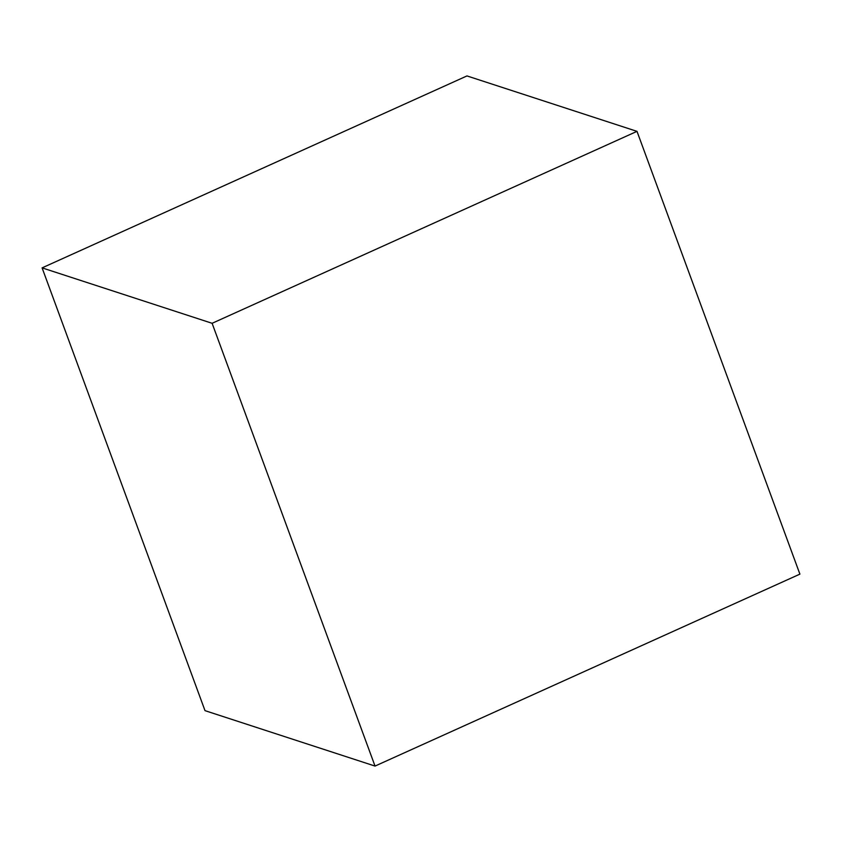 <?xml version="1.0" encoding="UTF-8"?>
<svg xmlns="http://www.w3.org/2000/svg" width="842" height="842" viewBox="0 0 842 842"><rect width="100%" height="100%" fill="white"/><g stroke="black" fill="none" stroke-linecap="round" stroke-linejoin="round"><path stroke-width="1.26" d="M636.994 131.352L466.973 75.927L42.1 267.872L205.006 710.648L375.027 766.073L799.9 574.128L636.994 131.352L212.11 323.296L375.027 766.073M42.1 267.872L212.11 323.296"/></g></svg>

